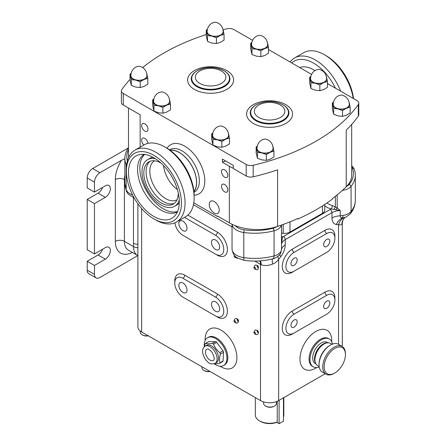 <?xml version="1.0" encoding="UTF-8"?>
<svg xmlns="http://www.w3.org/2000/svg" width="446" height="446" viewBox="0 0 446 446"><rect width="100%" height="100%" fill="white"/><g stroke="black" fill="none" stroke-linecap="round" stroke-linejoin="round"><path stroke-width="0.67" d="M326.745 308.298A4.365 2.52 120 0 0 329.594 304.451A4.365 2.52 120 0 0 328.925 300.955A4.365 2.52 120 0 0 326.745 301.173A4.365 2.52 120 0 0 323.891 305.019A4.365 2.52 120 0 0 324.56 308.515A4.365 2.52 120 0 0 326.745 308.298M294.081 320.033A4.365 2.52 120 0 0 291.227 323.874A4.365 2.52 120 0 0 291.896 327.37A4.365 2.52 120 0 0 294.081 327.152A4.365 2.52 120 0 0 296.93 323.311A4.365 2.52 120 0 0 296.261 319.815A4.365 2.52 120 0 0 294.081 320.033M326.745 314.162A11.546 6.668 120 0 0 334.288 303.988A11.546 6.668 120 0 0 332.515 294.734A11.546 6.668 120 0 0 326.745 295.308L294.081 314.162A11.546 6.668 120 0 0 286.533 324.342A11.546 6.668 120 0 0 288.306 333.591A11.546 6.668 120 0 0 294.081 333.023L326.745 314.162M342.294 346.52L342.294 222.95L341.937 223.998C341.223 224.957 340.092 225.169 338.536 224.622L336.301 224.522C333.547 223.937 332.097 221.757 331.963 217.982L331.963 212.67L285.234 239.647L285.234 244.96C285.089 248.907 283.645 252.754 280.891 256.517L278.655 259.198C277.183 261.49 275.165 263.095 272.595 264.032C268.425 265.716 264.617 265.961 261.189 264.762A12.834 6.857 116.5 0 0 260.408 260.877M236.887 318.89L237.16 318.784A1.594 0.92 60 0 1 237.473 318.946L237.774 319.425M237.4 319.403L237.852 319.286A1.594 0.92 60 0 1 238.114 319.631L238.359 320.128A1.594 0.92 60 0 1 238.471 320.535L237.59 320.741M238.298 320.479L238.493 320.997A1.594 0.92 60 0 1 238.409 321.298L238.264 321.36M256.846 330.419L257.119 330.308A1.594 0.92 60 0 1 257.431 330.469L257.738 330.949M257.359 330.926L257.81 330.809A1.594 0.92 60 0 1 258.072 331.161L258.323 331.651A1.594 0.92 60 0 1 258.435 332.058L257.554 332.264M258.262 332.002L258.451 332.521A1.594 0.92 60 0 1 258.373 332.822L258.228 332.883M256.846 265.459L257.119 265.353A1.594 0.92 60 0 1 257.431 265.515L257.738 265.994M257.359 265.972L257.81 265.849A1.594 0.92 60 0 1 258.072 266.201L258.323 266.697A1.594 0.92 60 0 1 258.435 267.098L257.554 267.31M258.262 267.048L258.451 267.561A1.594 0.92 60 0 1 258.373 267.868L258.228 267.923M281.526 236.179A15.398 8.892 180 0 1 282.407 237.144A2.564 1.912 -37.9 0 1 281.526 237.222M281.526 233.141L283.21 233.314A7.699 4.443 0 0 0 289.989 232.082L322.486 213.322A7.699 4.443 0 0 0 324.738 210.178L324.738 204.469M273.036 258.758C263.776 261.166 254.231 261.707 244.408 260.38L237.863 258.212C234.641 256.751 232.695 253.674 232.026 248.985A15.398 8.892 0 0 0 236.536 255.274A15.398 8.892 0 0 0 243.784 257.626A46.194 26.671 0 0 0 274.073 255.92A6.417 2.197 -104.9 0 1 273.036 258.758C273.443 259.232 280.339 255.469 280.645 252.994L280.645 252.994A6.417 5.045 -154.2 0 0 281.047 251.193L281.498 249.738L281.498 244.419L282.407 237.144A15.398 8.892 180 0 1 283.416 236.503L330.146 209.525A15.398 8.892 180 0 1 331.261 208.94A2.564 0.859 104.6 0 0 332.315 205.495L337.198 207.903L340.231 210.512L331.261 208.94A15.398 8.892 180 0 1 326.689 207.122A15.398 8.892 180 0 1 324.738 205.745M351.693 165.845A15.398 8.892 180 0 1 354.024 168.833A46.194 26.671 180 0 1 355.334 175.133A46.194 26.671 180 0 1 351.074 186.322A12.834 7.409 180 0 1 342.361 190.425M351.693 124.445L351.693 175.166A39.778 22.963 180 0 1 346.642 186.367A10.905 6.294 0 0 0 349.329 184.282A44.271 25.556 0 0 0 352.156 167.523A13.475 7.777 0 0 0 351.693 166.648M331.963 217.982A12.834 7.409 180 0 1 340.231 215.831L342.885 215.49A12.834 7.409 0 0 0 351.074 211.465L351.074 186.322L349.329 184.282M281.398 225.085A12.834 7.409 180 0 1 274.073 230.777A46.194 26.671 180 0 1 243.784 232.477A15.398 8.892 180 0 1 236.536 230.13A15.398 8.892 180 0 1 232.043 224.254L232.026 248.985M283.416 236.503A2.564 1.483 -120 0 1 285.234 239.647A12.834 7.409 0 0 0 281.498 244.419L281.526 225.04M126.558 165.349A15.398 8.892 180 0 1 126.162 164.568A46.194 26.671 180 0 1 124.852 158.269A46.194 26.671 180 0 1 128.498 147.888M280.645 252.994L281.498 249.738A12.834 7.409 -0 0 1 285.234 244.96M330.146 209.525A2.564 1.483 -120 0 1 331.963 212.67A12.834 7.409 0 0 1 340.231 210.512L340.231 215.831C340.259 217.247 341.034 217.927 342.561 217.871A6.417 1.41 -99.2 0 0 342.885 215.49M336.301 224.522A12.834 10.303 102.2 0 1 342.561 217.871L345.656 217.28L350.261 213.918A6.417 4.755 -141.3 0 0 351.074 211.465A46.194 26.671 0 0 0 355.334 200.282L355.334 175.133M280.891 256.517A12.834 1.907 36.1 0 1 279.586 254.683M137.892 203.761L137.892 326.74A12.834 7.409 0 0 0 141.65 331.975L260.509 400.597A12.834 7.409 0 0 0 278.655 400.597L278.655 259.198A12.834 4.031 43.5 0 1 278.092 256.221M272.595 264.032A12.834 1.567 76.5 0 1 272.618 258.752M341.937 223.998A12.834 10.988 26.9 0 1 342.963 219.934L342.294 222.95M338.536 344.345L338.536 224.622A12.834 9.667 84.2 0 1 343.844 217.793M282.223 239.218A2.564 1.254 -10.4 0 1 281.526 239M281.956 240.706A2.564 0.82 -8.6 0 1 281.526 240.545M335.977 209.52A2.564 0.563 124.7 0 1 337.198 207.903L337.198 194.846M334.16 209.235A2.564 0.29 115.8 0 1 335.347 206.827L335.347 196.329M128.677 157.282A39.778 22.963 180 0 1 128.498 155.096L128.498 108.032M128.498 149.644A44.271 25.556 0 0 0 127.378 160.883M244.241 229.829A44.271 25.556 0 0 0 273.264 228.196A10.905 6.294 0 0 0 276.871 226.646A39.778 22.963 180 0 1 235.298 225.659A13.475 7.777 0 0 0 244.241 229.829L243.784 232.477L243.784 257.626A6.417 1.238 -82 0 0 244.408 260.38M332.454 344.111A16.039 9.26 120 0 0 329.321 339.038A16.039 9.26 120 0 0 321.298 339.83A16.039 9.26 120 0 0 310.823 353.968A16.039 9.26 120 0 0 313.282 366.818A16.039 9.26 120 0 0 319.241 366.997M328.122 342.796L327.392 342.372A12.193 7.036 120 0 0 321.298 342.974A12.193 7.036 120 0 0 313.337 353.717A12.193 7.036 120 0 0 315.205 363.484L315.935 363.908M327.23 342.857A12.193 7.036 120 0 0 323.116 344.022A12.193 7.036 120 0 0 315.539 363.1M214.186 363.797A16.039 9.26 -120 0 0 215.596 364.716A16.039 9.26 -120 0 0 223.613 365.508A16.039 9.26 -120 0 0 226.072 352.658A16.039 9.26 -120 0 0 215.596 338.525A16.039 9.26 -120 0 0 207.574 337.728A16.039 9.26 -120 0 0 204.34 346.748M219.884 352.641L223 350.84A1.628 0.942 60 0 1 223.518 352.329L220.402 354.13L219.884 352.641A17.009 13.597 -139.8 0 1 213.539 344.178L212.391 343.437A17.009 4.354 160.8 0 1 205.617 343.465L204.987 344.212A17.009 9.243 122.8 0 0 204.396 346.698M214.42 363.719A17.009 4.354 -19.2 0 0 219.337 363.373L223.089 360.825L223.518 352.329M223.089 360.825A1.628 0.942 60 0 1 222.755 361.494L219.722 363.245M205.411 343.492L208.438 341.742A1.628 0.942 60 0 1 208.734 341.664L205.277 343.61M212.391 343.437L215.507 341.636L208.734 341.664M215.507 341.636A1.628 0.942 60 0 1 216.661 342.377L213.539 344.178M223 350.84L216.661 342.377M174.882 222.816A11.546 6.668 -120 0 0 182.932 235.326L215.596 254.181A11.546 6.668 -120 0 0 221.372 254.755A11.546 6.668 -120 0 0 223.139 245.501A11.546 6.668 -120 0 0 215.596 235.326L184.521 217.386M182.932 230.61A5.776 3.334 -120 0 0 185.82 230.894A5.776 3.334 -120 0 0 186.707 226.273A5.776 3.334 -120 0 0 182.932 221.183A5.776 3.334 -120 0 0 180.045 220.898A5.776 3.334 -120 0 0 179.158 225.52A5.776 3.334 -120 0 0 182.932 230.61M215.596 249.47A5.776 3.334 -120 0 0 218.484 249.754A5.776 3.334 -120 0 0 219.371 245.127A5.776 3.334 -120 0 0 215.596 240.037A5.776 3.334 -120 0 0 212.709 239.753A5.776 3.334 -120 0 0 211.822 244.38A5.776 3.334 -120 0 0 215.596 249.47M215.596 315.997A11.546 6.668 -120 0 0 221.372 316.571A11.546 6.668 -120 0 0 223.139 307.316A11.546 6.668 -120 0 0 215.596 297.136L182.932 278.282A11.546 6.668 -120 0 0 177.157 277.707A11.546 6.668 -120 0 0 175.389 286.962A11.546 6.668 -120 0 0 182.932 297.136L215.596 315.997M215.596 311.28A5.776 3.334 -120 0 0 218.484 311.57A5.776 3.334 -120 0 0 219.371 306.943A5.776 3.334 -120 0 0 215.596 301.853A5.776 3.334 -120 0 0 212.709 301.568A5.776 3.334 -120 0 0 211.822 306.196A5.776 3.334 -120 0 0 215.596 311.28M182.932 292.425A5.776 3.334 -120 0 0 185.82 292.71A5.776 3.334 -120 0 0 186.707 288.083A5.776 3.334 -120 0 0 182.932 282.993A5.776 3.334 -120 0 0 180.045 282.708A5.776 3.334 -120 0 0 179.158 287.335A5.776 3.334 -120 0 0 182.932 292.425M326.745 252.352A11.546 6.668 120 0 0 334.288 242.172A11.546 6.668 120 0 0 332.515 232.918A11.546 6.668 120 0 0 326.745 233.492L294.081 252.352A11.546 6.668 120 0 0 286.533 262.527A11.546 6.668 120 0 0 288.306 271.781A11.546 6.668 120 0 0 294.081 271.207L326.745 252.352M294.081 258.217A4.365 2.52 120 0 0 291.227 262.064A4.365 2.52 120 0 0 291.896 265.56A4.365 2.52 120 0 0 294.081 265.342A4.365 2.52 120 0 0 296.93 261.495A4.365 2.52 120 0 0 296.261 258A4.365 2.52 120 0 0 294.081 258.217M326.745 239.357A4.365 2.52 120 0 0 323.891 243.204A4.365 2.52 120 0 0 324.56 246.699A4.365 2.52 120 0 0 326.745 246.482A4.365 2.52 120 0 0 329.594 242.641A4.365 2.52 120 0 0 328.925 239.145A4.365 2.52 120 0 0 326.745 239.357M217.988 216.277A57.74 33.338 0 0 0 217.503 216.516L217.503 215.992L229.35 222.833A39.778 22.963 180 0 0 235.298 225.659M225.854 161.095A7.699 4.443 180 0 0 222.403 162.249L222.403 159.105L233.286 165.394L233.286 168.532L246.22 175.997A6.417 3.702 180 0 0 253.189 176.806A192.471 111.121 180 0 0 277.602 169.826L277.602 226.406A192.471 111.121 180 0 0 297.939 218.468L297.939 218.992A57.74 33.338 0 0 0 297.443 218.691M346.642 186.367A39.778 22.963 180 0 1 346.224 186.785A192.471 111.121 180 0 1 332.482 198.526L332.482 199.05A192.471 111.121 0 0 1 297.939 218.992M327.476 83.569L356.912 100.567A6.417 3.702 180 0 1 358.79 103.188L358.79 114.711A6.417 3.702 180 0 1 358.311 116.116A192.471 111.121 180 0 1 346.224 130.21L346.224 186.785M223.078 29.737A192.471 111.121 180 0 1 227.003 28.778A6.417 3.702 180 0 1 233.972 29.587L252.592 40.341M268.498 49.523L311.57 74.387M358.79 103.188A6.417 3.702 180 0 1 358.311 104.587A192.471 111.121 180 0 1 253.189 165.282A6.417 3.702 180 0 1 246.22 164.474L123.274 93.493A6.417 3.702 180 0 1 121.396 90.878A6.417 3.702 180 0 1 121.875 89.473A192.471 111.121 180 0 1 130.026 79.444M142.72 67.53A192.471 111.121 180 0 1 206.242 34.548M140.144 147.141L140.144 114.761L123.274 105.022A6.417 3.702 180 0 1 121.396 102.402L121.396 90.878M220.224 42.442L224.043 40.14L224.043 34.37L220.224 35.457L216.405 37.759L216.405 43.524L220.224 42.442M216.405 37.759L211.956 36.087L207.501 35.635L206.242 30.122L206.242 35.886L207.501 41.4L211.956 43.072L216.405 43.524M270.125 159.255L273.944 156.959L273.944 151.188L270.125 152.276L266.307 154.572L266.307 160.343L270.125 159.255M266.307 154.572L261.858 152.906L257.409 152.448L256.143 146.935L256.143 152.705L257.409 158.219L261.858 159.885L266.307 160.343M346.341 115.258L350.16 112.955L350.16 107.185L346.341 108.272L342.522 110.575L342.522 116.339L346.341 115.258M342.522 110.575L338.074 108.902L333.619 108.445L332.359 102.931L332.359 108.701L333.619 114.215L338.074 115.888L342.522 116.339M144.008 86.446L147.827 84.143L147.827 78.373L144.008 79.46L140.189 81.763L140.189 87.528L144.008 86.446M140.189 81.763L135.74 80.09L131.291 79.633L130.026 74.125L130.026 79.89L131.291 85.403L135.74 87.076L140.189 87.528M166.692 112.113L170.511 109.811L170.511 104.041L166.692 105.128L162.874 107.43L162.874 113.195L166.692 112.113M162.874 107.43L158.419 105.758L153.97 105.301L152.71 99.793L152.71 105.557L153.97 111.071L158.419 112.743L162.874 113.195M264.679 55.538L268.498 53.236L268.498 47.466L264.679 48.553L260.86 50.855L260.86 56.625L264.679 55.538M260.86 50.855L256.411 49.183L251.962 48.731L250.702 43.217L250.702 48.982L251.962 54.496L256.411 56.168L260.86 56.625M323.657 89.585L327.476 87.288L327.476 81.518L323.657 82.605L319.838 84.902L319.838 90.672L323.657 89.585M319.838 84.902L315.389 83.235L310.94 82.778L309.68 77.264L309.68 83.034L310.94 88.548L315.389 90.215L319.838 90.672M225.665 146.16L229.484 143.857L229.484 138.093L225.665 139.174L221.846 141.477L221.846 147.247L225.665 146.16M221.846 141.477L217.397 139.81L212.948 139.353L211.688 133.839L211.688 139.609L212.948 145.123L217.397 146.79L221.846 147.247M206.242 30.122L207.396 29.308M222.783 28.862L224.043 34.37M207.501 35.635L207.501 41.4M256.143 146.935L257.297 146.126M272.684 145.675L273.944 151.188M257.409 152.448L257.409 158.219M332.359 102.931L333.513 102.123M348.9 101.671L350.16 107.185M333.619 108.445L333.619 114.215M130.026 74.125L131.18 73.311M146.567 72.86L147.827 78.373M131.291 79.633L131.291 85.403M152.71 99.793L153.864 98.979M169.246 98.533L170.511 104.041M153.97 105.301L153.97 111.071M250.702 43.217L251.856 42.403M267.238 41.957L268.498 47.466M251.962 48.731L251.962 54.496M309.68 77.264L310.829 76.456M326.216 76.004L327.476 81.518M310.94 82.778L310.94 88.548M211.688 133.839L212.837 133.031M228.224 132.579L229.484 138.093M212.948 139.353L212.948 145.123M223.045 30.094A8.34 4.817 180 0 1 223.413 31.008A8.34 4.817 180 0 1 220.224 35.457A8.34 4.817 0 0 1 211.956 36.087A8.34 4.817 180 0 1 206.872 32.268A8.34 4.817 180 0 1 207.239 30.094M272.946 146.912A8.34 4.817 180 0 1 273.314 147.821A8.34 4.817 180 0 1 270.125 152.276A8.34 4.817 0 0 1 261.858 152.906A8.34 4.817 180 0 1 256.779 149.087A8.34 4.817 180 0 1 257.141 146.912M349.162 102.909A8.34 4.817 180 0 1 349.53 103.823A8.34 4.817 180 0 1 346.341 108.272A8.34 4.817 0 0 1 338.074 108.902A8.34 4.817 180 0 1 332.989 105.083A8.34 4.817 180 0 1 333.357 102.909M146.829 74.097A8.34 4.817 180 0 1 147.197 75.012A8.34 4.817 180 0 1 144.008 79.46A8.34 4.817 0 0 1 135.74 80.09A8.34 4.817 180 0 1 130.656 76.272A8.34 4.817 180 0 1 131.024 74.097M169.513 99.765A8.34 4.817 180 0 1 169.881 100.679A8.34 4.817 180 0 1 166.692 105.128A8.34 4.817 0 0 1 158.419 105.758A8.34 4.817 180 0 1 153.34 101.939A8.34 4.817 180 0 1 153.708 99.765M267.5 43.19A8.34 4.817 180 0 1 267.868 44.104A8.34 4.817 180 0 1 264.679 48.553A8.34 4.817 0 0 1 256.411 49.183A8.34 4.817 180 0 1 251.332 45.364A8.34 4.817 180 0 1 251.7 43.19M326.478 77.242A8.34 4.817 180 0 1 326.846 78.15A8.34 4.817 180 0 1 323.657 82.605A8.34 4.817 0 0 1 315.389 83.235A8.34 4.817 180 0 1 310.31 79.416A8.34 4.817 180 0 1 310.678 77.242M228.486 133.817A8.34 4.817 180 0 1 228.854 134.725A8.34 4.817 180 0 1 225.665 139.174A8.34 4.817 0 0 1 217.397 139.81A8.34 4.817 180 0 1 212.318 135.985A8.34 4.817 180 0 1 212.686 133.817M207.122 31.638A8.022 4.633 0 0 0 212.079 35.914A8.022 4.633 0 0 0 223.162 31.638C222.922 27 220.714 23.939 216.539 22.467C215.463 21.988 213.868 22.261 211.75 23.281C208.773 25.21 207.228 27.998 207.122 31.638M257.024 148.451A8.022 4.633 0 0 0 261.98 152.733A8.022 4.633 0 0 0 273.063 148.451C272.824 143.813 270.616 140.758 266.44 139.286C265.364 138.806 263.77 139.074 261.651 140.094C258.674 142.023 257.13 144.811 257.024 148.451M333.24 104.453A8.022 4.633 0 0 0 338.196 108.729A8.022 4.633 0 0 0 349.279 104.453C349.04 99.809 346.832 96.754 342.656 95.282C341.58 94.803 339.986 95.076 337.867 96.096C334.89 98.025 333.346 100.807 333.24 104.453M130.907 75.642A8.022 4.633 0 0 0 135.863 79.918A8.022 4.633 0 0 0 146.946 75.642C146.706 70.998 144.498 67.943 140.323 66.471C139.247 65.991 137.652 66.264 135.534 67.285C132.557 69.214 131.012 71.996 130.907 75.642M153.591 101.309A8.022 4.633 0 0 0 158.542 105.585A8.022 4.633 0 0 0 169.631 101.309C169.391 96.665 167.183 93.61 163.007 92.138C161.931 91.659 160.331 91.932 158.219 92.952C155.236 94.881 153.697 97.663 153.591 101.309M251.583 44.734A8.022 4.633 0 0 0 256.534 49.01A8.022 4.633 0 0 0 267.622 44.734C267.377 40.095 265.169 37.035 260.999 35.563C259.923 35.083 258.323 35.357 256.21 36.377C253.228 38.306 251.683 41.093 251.583 44.734M310.555 78.786A8.022 4.633 0 0 0 315.512 83.062A8.022 4.633 0 0 0 326.595 78.786C326.355 74.142 324.147 71.087 319.972 69.615C318.896 69.136 317.301 69.403 315.188 70.429C312.206 72.352 310.661 75.14 310.555 78.786M212.569 135.355A8.022 4.633 0 0 0 217.52 139.637A8.022 4.633 0 0 0 228.608 135.355C228.363 130.717 226.155 127.662 221.98 126.19C220.904 125.711 219.309 125.978 217.196 126.999C214.214 128.927 212.67 131.715 212.569 135.355M277.602 226.406A39.778 22.963 180 0 1 276.871 226.646M222.403 162.249L229.35 166.258A39.778 22.963 0 0 0 233.286 168.254M148 129.245A4.493 2.592 -120 0 0 146.043 124.729A4.493 2.592 -120 0 0 142.581 123.525A4.493 2.592 -120 0 0 141.65 125.582A4.493 2.592 -120 0 0 143.612 130.098A4.493 2.592 -120 0 0 147.069 131.302A4.493 2.592 -120 0 0 148 129.245M147.966 143.356A4.493 2.592 -120 0 0 145.82 139.174A4.493 2.592 -120 0 0 142.581 138.193A4.493 2.592 -120 0 0 141.65 140.25A4.493 2.592 -120 0 0 143.846 145.006M227.845 190.013A4.493 2.592 -120 0 0 225.882 185.491A4.493 2.592 -120 0 0 222.426 184.287A4.493 2.592 -120 0 0 221.495 186.344A4.493 2.592 -120 0 0 223.452 190.866A4.493 2.592 -120 0 0 226.914 192.07A4.493 2.592 -120 0 0 227.845 190.013M227.845 175.345A4.493 2.592 -120 0 0 225.882 170.824A4.493 2.592 -120 0 0 222.426 169.619A4.493 2.592 -120 0 0 221.495 171.677A4.493 2.592 -120 0 0 223.452 176.198A4.493 2.592 -120 0 0 226.914 177.402A4.493 2.592 -120 0 0 227.845 175.345M219.226 210.178A7.058 4.075 -120 0 0 216.143 203.081A7.058 4.075 -120 0 0 210.707 201.185A7.058 4.075 -120 0 0 209.246 204.419A7.058 4.075 -120 0 0 212.324 211.521A7.058 4.075 -120 0 0 217.765 213.411A7.058 4.075 -120 0 0 219.226 210.178M193.787 202.824L217.503 216.516M170.004 150.207A24.508 14.149 60 0 1 179.303 152.454A24.508 14.149 60 0 1 194.495 171.599A24.508 14.149 60 0 1 193.926 191.646M278.655 400.597L325.206 373.72M148.156 335.732A6.417 3.702 180 0 1 142.954 335.163A6.417 3.702 180 0 1 142.101 334.751A6.417 3.702 180 0 1 140.222 332.131L140.222 330.993M276.453 401.617L276.453 403.374A6.417 3.702 180 0 1 274.574 405.994A6.417 3.702 180 0 1 266.351 406.406A6.417 3.702 180 0 1 265.498 405.994A6.417 3.702 180 0 1 263.619 403.374L263.619 401.918M209.854 371.351A6.417 3.702 180 0 1 204.653 370.788A6.417 3.702 180 0 1 203.8 370.375A6.417 3.702 180 0 1 201.921 367.755L201.921 366.774M148.379 335.86A5.647 3.261 180 0 1 143.4 335.431A5.647 3.261 180 0 1 142.648 335.069L142.101 334.751M274.574 405.994L274.028 406.306A5.647 3.261 180 0 1 266.792 406.674A5.647 3.261 180 0 1 266.045 406.306L265.498 405.994M210.077 371.485A5.647 3.261 180 0 1 205.093 371.05A5.647 3.261 180 0 1 204.346 370.687L203.8 370.375M255.341 397.615L255.341 415.059A14.244 8.223 -0 0 0 259.511 420.873A14.244 8.223 -0 0 0 277.239 421.988L276.676 422.295L279.107 423.7L279.107 400.335M277.239 401.305L277.239 421.988M259.511 420.873L260.419 421.398A12.962 7.482 -0 0 0 276.33 422.49L276.698 422.29M283.461 416.898A14.244 8.223 -0 0 0 283.823 415.059L283.823 397.615M283.461 397.821L283.461 421.186L279.107 423.7M137.892 255.63L137.485 255.407A19.245 11.111 -60 0 1 133.499 246.599L133.482 243.232A6.417 3.702 0 0 0 137.892 244.319M128.498 147.843L92.651 168.538A7.699 4.443 120 0 0 87.21 177.965L87.21 187.917L94.468 192.109L105.356 185.82A7.058 4.075 -60 0 1 108.885 185.475A7.058 4.075 -60 0 1 109.967 191.128A7.058 4.075 -60 0 1 105.356 197.349L94.468 203.632L87.21 199.44L87.21 249.732L94.468 253.925L105.356 247.636A7.058 4.075 -60 0 1 108.885 247.285A7.058 4.075 -60 0 1 109.967 252.943A7.058 4.075 -60 0 1 105.356 259.159L94.468 265.448L87.21 261.256L87.21 270.159A7.699 4.443 120 0 0 88.804 273.688L96.063 277.875A7.699 4.443 120 0 0 99.91 277.496L137.836 255.603M132.345 252.442A25.662 14.818 -60 0 1 115.336 241.353L115.336 179.537A25.662 14.818 -60 0 1 121.479 160.276L99.91 172.725A7.699 4.443 120 0 0 94.468 182.158L94.468 192.109M121.479 160.276L124.852 158.77M102.541 187.448A7.058 4.075 -60 0 1 98.098 193.157L87.21 199.44M94.468 203.632L94.468 253.925M102.541 249.258A7.058 4.075 -60 0 1 98.098 254.973L87.21 261.256M94.468 265.448L94.468 274.351A7.699 4.443 120 0 0 96.063 277.875M314.954 359.738L314.954 358.941A11.847 6.841 -60 0 1 323.333 344.429L324.025 344.028A12.822 7.404 120 0 0 314.954 359.738A12.822 7.404 120 0 0 317.608 365.608L319.169 366.506M319.057 364.739L319.057 363.942A15.075 8.703 -60 0 1 329.717 345.477L330.408 345.081A16.05 9.266 120 0 0 319.057 364.739A16.05 9.266 120 0 0 322.38 372.087L326.071 374.216A16.05 9.266 -60 0 1 323.606 361.355A16.05 9.266 -60 0 1 334.093 347.211A16.05 9.266 -60 0 1 342.121 346.414A16.05 9.266 -60 0 1 345.444 353.762L345.444 354.559A15.075 8.703 120 0 0 334.784 348.404A15.075 8.703 120 0 0 324.125 366.868A15.075 8.703 120 0 0 334.784 373.023L334.093 373.419A16.05 9.266 -60 0 1 326.071 374.216M334.093 373.419L334.784 373.023A15.075 8.703 120 0 0 345.444 354.559M342.121 346.414L338.43 344.284A16.05 9.266 120 0 0 330.408 345.081L329.717 345.477M331.991 344.295L330.436 343.392A12.822 7.404 120 0 0 324.025 344.028L323.333 344.429M217.325 361.857A9.94 5.737 60 0 1 216.416 362.62L215.033 363.423A9.94 5.737 60 0 0 213.918 350.249A9.94 5.737 60 0 0 205.093 346.202L206.476 345.405A9.94 5.737 60 0 1 215.301 349.452A9.94 5.737 60 0 1 217.325 361.857M219.337 363.373L219.884 363.111M213.322 360.457A6.517 3.763 60 0 1 207.535 357.803A6.517 3.763 60 0 1 206.805 349.168C207.368 349.324 207.607 347.568 211.889 352.061C214.37 356.856 214.849 359.654 213.322 360.457M219.967 362.626A17.009 9.243 -57.2 0 1 220.402 354.13M257.431 265.515L257.052 265.638M258.323 266.697L257.387 266.903M258.072 266.201L257.091 266.435M258.167 266.702L257.877 266.786M257.961 266.29L257.649 266.373M255.775 264.996A2.442 1.41 60 0 1 257.927 266.892A2.442 1.41 60 0 1 257.738 269.345L256.411 269.679C254.928 269.122 252.358 268.492 255.296 265.108A2.442 1.41 60 0 1 255.775 264.996M254.582 267.199A1.054 0.608 60 0 1 255.575 268.174A1.054 0.608 60 0 1 255.224 269.122A1.054 0.608 60 0 1 254.231 268.141A1.054 0.608 60 0 1 254.582 267.199M235.583 256.561A1.054 0.608 60 0 1 235.259 257.593A1.054 0.608 60 0 1 234.267 256.617A1.054 0.608 60 0 1 234.624 255.675A1.054 0.608 60 0 1 234.696 255.681M257.431 330.469L257.052 330.598M258.323 331.651L257.387 331.863M258.072 331.161L257.091 331.395M258.167 331.662L257.877 331.74M257.961 331.244L257.649 331.333M255.775 329.951A2.442 1.41 60 0 1 257.927 331.846A2.442 1.41 60 0 1 257.738 334.299L256.411 334.639C254.928 334.076 252.358 333.452 255.296 330.068A2.442 1.41 60 0 1 255.775 329.951M254.582 332.153A1.054 0.608 60 0 1 255.575 333.134A1.054 0.608 60 0 1 255.224 334.076A1.054 0.608 60 0 1 254.231 333.095A1.054 0.608 60 0 1 254.582 332.153M237.473 318.946L237.094 319.074M238.493 320.997L237.685 321.232M238.359 320.128L237.428 320.334M238.114 319.631L237.127 319.871M238.203 320.139L237.919 320.217M237.997 319.721L237.69 319.804M235.811 318.427A2.442 1.41 60 0 1 237.969 320.323A2.442 1.41 60 0 1 237.779 322.776L236.447 323.116C234.964 322.553 232.394 321.928 235.332 318.544A2.442 1.41 60 0 1 235.811 318.427M234.624 320.629A1.054 0.608 60 0 1 235.616 321.611A1.054 0.608 60 0 1 235.259 322.553A1.054 0.608 60 0 1 234.267 321.572A1.054 0.608 60 0 1 234.624 320.629M255.904 104.927L255.898 104.927A19.345 11.172 0 0 0 255.898 120.727A19.345 11.172 0 0 0 283.26 120.727A19.345 11.172 0 0 0 283.26 104.927A19.345 11.172 0 0 0 283.099 104.838L282.937 104.743C274.034 100.395 265.13 100.395 256.227 104.743A18.888 10.905 0 0 0 256.221 104.743A18.888 10.905 0 0 0 256.227 120.164A18.888 10.905 0 0 0 282.937 120.164A18.888 10.905 0 0 0 282.937 104.743M224.288 70.881L223.964 70.691C215.056 66.348 206.152 66.348 197.249 70.691L197.249 70.691A18.888 10.905 180 0 1 223.964 70.691A18.888 10.905 180 0 1 223.964 86.117A18.888 10.905 180 0 1 197.249 86.117A18.888 10.905 180 0 1 197.249 70.691L196.926 70.881A19.345 11.172 180 0 0 196.926 86.675A19.345 11.172 180 0 0 224.288 86.675A19.345 11.172 180 0 0 224.288 70.881A19.345 11.172 180 0 0 224.121 70.786M153.898 157.778A35.948 20.756 -120 0 0 139.654 154.595A35.948 20.756 -120 0 0 129.591 181.7A35.948 20.756 -120 0 0 153.898 216.483A35.948 20.756 -120 0 0 174.955 215.736A35.948 20.756 -120 0 0 176.348 186.333A35.948 20.756 -120 0 0 153.898 157.778M144.147 154.394A33.233 19.189 -120 0 0 139.436 181.121A33.233 19.189 -120 0 0 161.067 210.127A33.233 19.189 -120 0 0 177.374 211.945M144.638 154.45A33.233 19.189 -120 0 0 142.274 181.572A33.233 19.189 -120 0 0 163.336 208.817A33.233 19.189 -120 0 0 177.569 211.493M155.442 158.726A26.944 15.56 -120 0 0 147.593 159.657A26.944 15.56 -120 0 0 143.461 181.249A26.944 15.56 -120 0 0 161.067 204.993A26.944 15.56 -120 0 0 174.537 206.331L176.806 205.021A26.944 15.56 -120 0 0 179.298 202.908M174.537 206.331A26.944 15.56 -120 0 0 179.27 199.998M161.006 163.052A24.379 14.077 -120 0 0 148.875 161.881A24.379 14.077 -120 0 0 145.14 181.416A24.379 14.077 -120 0 0 161.067 202.897A24.379 14.077 -120 0 0 173.254 204.106A24.379 14.077 -120 0 0 178.305 193.018M150.062 161.318A24.379 14.077 -120 0 0 147.732 181.143A24.379 14.077 -120 0 0 163.336 201.592A24.379 14.077 -120 0 0 174.336 203.359M154.589 160.805A22.456 12.962 -120 0 0 154.467 160.878A22.456 12.962 -120 0 0 151.021 178.868A22.456 12.962 -120 0 0 165.689 198.654A22.456 12.962 -120 0 0 176.917 199.769A22.456 12.962 -120 0 0 177.04 199.696M163.537 165.533A22.456 12.962 -120 0 0 177.419 189.583M155.71 219.978A41.511 23.967 -120 0 0 155.715 219.978L153.898 218.93A38.941 22.484 -120 0 0 181.433 203.03A38.941 22.484 -120 0 0 153.898 155.336A38.941 22.484 -120 0 0 126.363 171.231A38.941 22.484 -120 0 0 153.898 218.93L155.715 219.978A41.511 23.967 -120 0 0 176.465 222.03A41.511 23.967 -120 0 0 182.832 188.77A41.511 23.967 -120 0 0 155.715 152.192A41.511 23.967 -120 0 0 134.96 150.135A41.511 23.967 -120 0 0 126.363 169.14L126.363 171.231M176.465 222.03L185.542 216.795A41.511 23.967 -120 0 0 194.138 197.79A41.511 23.967 -120 0 0 164.786 146.951L164.786 146.951A41.511 23.967 -120 0 0 144.03 144.894L134.96 150.135M194.138 197.79L194.138 195.694A38.941 22.484 -120 0 0 166.603 148A38.941 22.484 -120 0 0 166.598 148L164.786 146.951L166.603 148M193.91 191.468A24.379 14.077 -120 0 0 194.389 171.537A24.379 14.077 -120 0 0 179.303 152.56A24.379 14.077 -120 0 0 170.143 150.313M152.933 157.243A26.944 15.56 -120 0 0 149.862 158.347L147.593 159.657M290.156 62.022A41.511 23.967 60 0 1 294.644 57.941L303.72 52.7A41.511 23.967 60 0 1 324.476 54.758L326.288 55.806A38.941 22.484 60 0 1 351.738 90.153A38.941 22.484 60 0 1 353.522 98.611M324.476 54.758A41.511 23.967 60 0 1 351.604 91.369A41.511 23.967 60 0 1 353.226 98.438M294.644 57.941A41.511 23.967 60 0 1 340.649 91.179M291.756 62.947A38.941 22.484 60 0 1 335.414 88.157M326.745 295.308A2.564 1.483 60 0 1 324.928 292.163A14.116 8.151 -60 0 1 334.862 299.054M324.95 315.199A14.116 8.151 -60 0 1 324.928 315.21L292.264 334.071A14.116 8.151 -60 0 1 282.285 328.306A14.116 8.151 -60 0 1 292.264 311.018L324.928 292.163M324.95 253.384A14.116 8.151 -60 0 1 324.928 253.4L292.264 272.255A14.116 8.151 -60 0 1 282.285 266.496A14.116 8.151 -60 0 1 292.264 249.208L324.928 230.348A14.116 8.151 -60 0 1 334.862 237.239M316.788 367.549A22.456 12.962 -60 0 1 315.857 368.117A22.456 12.962 -60 0 1 299.98 358.952A22.456 12.962 -60 0 1 315.857 331.45A22.456 12.962 -60 0 1 331.707 341.714M329.321 339.038L328.412 338.514A16.039 9.26 120 0 0 320.39 339.306A16.039 9.26 120 0 0 309.914 353.444A16.039 9.26 120 0 0 312.373 366.294L313.282 366.818M261.189 264.762A12.834 7.409 180 0 1 260.509 264.4L260.509 400.597M187.855 215.117L217.408 232.182A14.116 8.151 60 0 1 227.393 249.47A14.116 8.151 60 0 1 217.408 255.229L184.744 236.374A14.116 8.151 60 0 1 184.722 236.358M174.81 282.028A14.116 8.151 60 0 1 184.744 275.137L217.408 293.998A14.116 8.151 60 0 1 227.393 311.28A14.116 8.151 60 0 1 217.408 317.045L184.744 298.184A14.116 8.151 60 0 1 184.722 298.173M205.188 340.404A22.456 12.962 60 0 1 221.038 330.14A22.456 12.962 60 0 1 236.915 357.642A22.456 12.962 60 0 1 221.038 366.813A22.456 12.962 60 0 1 220.107 366.238M232.026 227.003L193.441 204.725M141.65 208.538L141.65 331.975M259.873 260.916A12.834 7.409 120 0 1 260.509 264.4L254.783 261.094M223.613 365.508L224.522 364.984A16.039 9.26 -120 0 0 226.981 352.134A16.039 9.26 -120 0 0 216.505 338.001A16.039 9.26 -120 0 0 208.483 337.204L207.574 337.728M327.013 202.947A12.834 7.409 0 0 0 328.507 203.978A12.834 7.409 0 0 0 332.315 205.495M281.047 251.193A12.834 7.409 0 0 1 274.073 255.92L274.073 230.777L273.264 228.196M134.252 198.069L128.32 194.227L126.48 191.328L124.852 183.412A46.194 26.671 0 0 0 126.162 189.712L126.162 164.568L126.725 164.016M126.48 191.328A6.417 5.09 -22.8 0 1 126.162 189.712A15.398 8.892 0 0 0 130.238 193.899A15.398 8.892 0 0 0 132.618 195.025M354.024 168.833L352.156 167.523M215.596 235.326A2.564 1.483 120 0 0 217.408 232.182M215.596 297.136A2.564 1.483 120 0 0 217.408 293.998M182.932 278.282A2.564 1.483 120 0 0 184.744 275.137M326.745 233.492A2.564 1.483 60 0 1 324.928 230.348M294.081 252.352A2.564 1.483 60 0 1 292.264 249.208M294.081 314.162A2.564 1.483 60 0 1 292.264 311.018M322.486 205.924L322.486 213.322M289.989 221.829L289.989 232.082M283.21 224.427L283.21 233.314M246.22 175.997L246.22 164.474M123.274 105.022L123.274 93.493M253.189 176.806L253.189 165.282M358.311 116.116L358.311 104.587M194.356 70.624A22.975 13.268 0 0 0 194.356 89.384A22.975 13.268 0 0 0 226.852 89.384A22.975 13.268 0 0 0 226.852 70.624A22.975 13.268 0 0 0 194.356 70.624M285.83 123.436A22.975 13.268 0 0 0 285.83 104.676A22.975 13.268 0 0 0 253.334 104.676A22.975 13.268 0 0 0 253.334 123.436A22.975 13.268 0 0 0 285.83 123.436M229.35 166.258L229.35 222.833M167.027 148.25A28.36 16.374 60 0 1 189.583 149.644A28.36 16.374 60 0 1 204.798 180.898A28.36 16.374 60 0 1 194.133 195.197M193.988 192.287L194.278 192.115A24.508 14.149 -120 0 0 199.356 180.898A24.508 14.149 -120 0 0 182.024 150.882A24.508 14.149 -120 0 0 169.77 149.666L169.48 149.834M137.892 247.681A6.417 3.702 0 0 1 133.499 246.599L124.412 241.353A19.245 11.111 120 0 0 128.398 250.161L137.485 255.407M124.852 179.794L124.412 179.537L124.412 241.353A6.417 3.702 180 0 0 115.336 241.353M133.482 243.232L133.482 197.773M124.852 175.306A19.245 11.111 120 0 0 124.412 179.537A6.417 3.702 180 0 0 115.336 179.537M99.91 172.725L92.651 168.538M94.468 182.158L87.21 177.965M105.356 197.349L98.098 193.157M105.356 259.159L98.098 254.973M94.468 274.351L87.21 270.159M280.372 117.454A15.259 8.809 0 0 0 280.372 104.994A15.259 8.809 0 0 0 258.791 104.994A15.259 8.809 0 0 0 258.791 117.454A15.259 8.809 0 0 0 280.372 117.454M221.394 83.408A15.259 8.809 180 0 1 199.814 83.408A15.259 8.809 180 0 1 199.814 70.947A15.259 8.809 180 0 1 221.394 70.947A15.259 8.809 180 0 1 221.394 83.408M299.718 67.547A30.796 17.779 60 0 1 314.904 70.596M124.852 183.412L124.852 158.269M350.261 213.918C353.567 209.821 355.256 205.272 355.334 200.282M345.656 217.28C345.104 217.23 344.212 218.116 342.963 219.934M205.093 346.202C201.62 348.883 201.754 353.349 205.506 359.615C208.17 362.224 209.503 365.09 215.033 363.423M237.779 257.821L236.447 258.156L234.172 255.062M197.249 70.691L196.926 70.881"/></g></svg>
